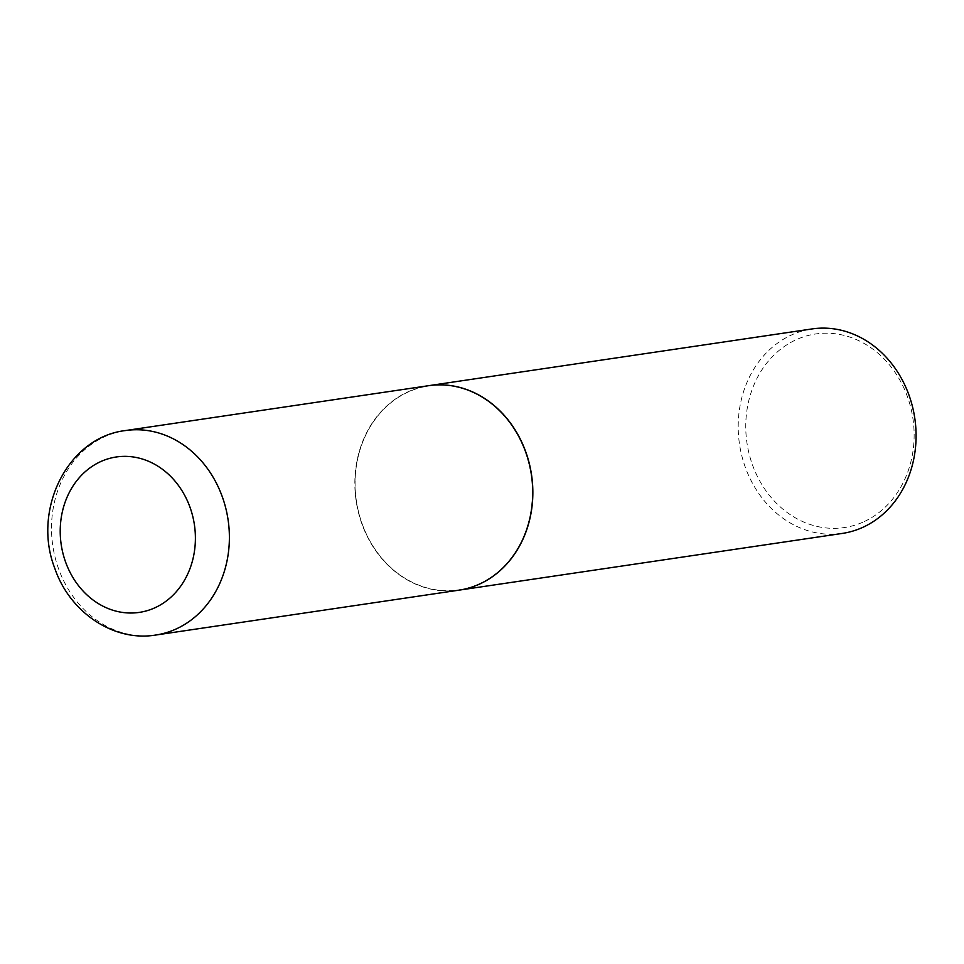 <?xml version="1.0" encoding="UTF-8"?>
<svg xmlns="http://www.w3.org/2000/svg" width="964" height="964" viewBox="0 0 964 964"><rect width="100%" height="100%" fill="white"/><g stroke="black" fill="none" stroke-linecap="round" stroke-linejoin="round"><path stroke-width="0.72" stroke-dasharray="4.82 3.62" d="M458.912 590.173A103.353 88.592 81.6 0 1 361.837 523.729A103.353 88.592 81.6 0 1 428.643 385.684M478.289 584.304A103.088 88.363 81.6 0 1 362.066 523.633A103.088 88.363 81.6 0 1 409.266 391.541A103.088 88.363 81.6 0 1 525.488 452.212A103.088 88.363 81.6 0 1 478.289 584.304M458.972 590.161A103.353 88.592 81.6 0 1 358.56 512.414A103.353 88.592 81.6 0 1 409.314 391.264A103.353 88.592 81.6 0 1 428.715 385.672M842.271 533.429A103.353 88.592 81.6 0 1 741.798 455.731A103.353 88.592 81.6 0 1 792.529 334.532A103.353 88.592 81.6 0 1 812.001 328.941M862.708 522.259A97.846 83.868 81.6 0 1 752.39 464.66A97.846 83.868 81.6 0 1 797.192 339.28A97.846 83.868 81.6 0 1 907.51 396.867A97.846 83.868 81.6 0 1 862.708 522.259M155.59 635.059A103.353 88.592 81.6 0 1 58.515 568.627A103.353 88.592 81.6 0 1 125.32 430.571"/><path stroke-width="1.45" d="M428.643 385.684A103.353 88.592 81.6 0 1 525.705 452.116A103.353 88.592 81.6 0 1 458.912 590.173L155.59 635.059A103.353 88.592 81.6 0 0 222.383 497.014A103.353 88.592 81.6 0 0 125.32 430.571L428.643 385.684M428.715 385.672A103.353 88.592 81.6 0 1 428.775 385.66A103.353 88.592 81.6 0 1 529.26 463.347A103.353 88.592 81.6 0 1 478.518 584.546A103.353 88.592 81.6 0 1 459.045 590.149A103.353 88.592 81.6 0 1 458.972 590.161M428.775 385.66L812.001 328.941A103.353 88.592 81.6 0 1 912.486 406.627A103.353 88.592 81.6 0 1 861.744 527.826A103.353 88.592 81.6 0 1 842.271 533.429L459.045 590.149M65.54 561.904A78.554 67.335 81.6 0 1 101.509 461.238A78.554 67.335 81.6 0 1 190.077 507.474A78.554 67.335 81.6 0 1 154.107 608.139A78.554 67.335 81.6 0 1 65.54 561.904M125.32 430.571C67.179 437.439 31.969 510.486 54.828 568.399C69.541 611.923 113.234 642.06 155.59 635.059"/></g></svg>

